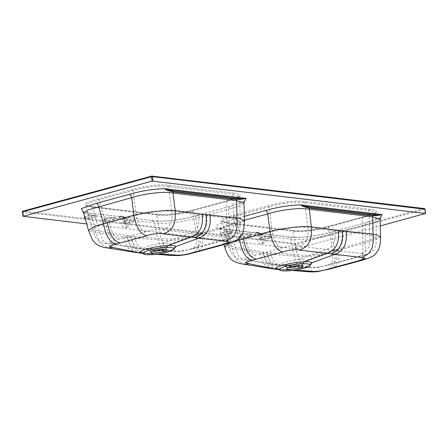 <?xml version="1.0" encoding="UTF-8"?>
<svg xmlns="http://www.w3.org/2000/svg" width="448" height="448" viewBox="0 0 448 448"><rect width="100%" height="100%" fill="white"/><g stroke="black" fill="none" stroke-linecap="round" stroke-linejoin="round"><path stroke-width="0.34" stroke-dasharray="2.24 1.68" d="M244.149 201.835L230.328 206.427C229.247 206.461 228.76 207.407 228.855 209.278L239.249 205.985L243.953 202.894M233.565 193.066L169.383 185.422C162.534 183.764 143.735 185.914 132.334 189.594L98.42 198.822C91.678 200.519 87.175 202.199 84.902 203.851C84.504 205.296 86.733 206.209 91.588 206.59L155.77 214.239C162.613 215.891 181.418 213.741 192.819 210.067L226.727 200.838C233.47 199.136 237.978 197.456 240.246 195.804C240.643 194.359 238.414 193.446 233.565 193.066L232.859 194.219L233.52 218.534L240.29 221.01L235.105 223.703L187.309 236.751L181.149 238.134L174.905 238.958L167.647 238.986L133.963 236.561L99.204 231.067L92.529 229.348L97.574 226.106L105.717 223.401L141.697 213.802L158.094 211.277L165.105 210.84L171.758 211.176L198.75 214.698L233.52 218.534C234.825 229.236 231.823 235.474 224.521 237.255L197.921 234.158L170.15 244.227C169.831 243.298 167.238 242.99 162.372 243.303L150.808 245.23C147.308 246.21 145.527 247.1 145.466 247.901L138.281 248.388L141.971 248.976L146.059 249.318L153.244 248.825L145.902 248.399L145.466 247.901M112.801 243.494L138.281 248.388L107.934 243.796L112.801 243.494L108.808 242.234L115.926 239.921L146.507 231.644C141.523 231.246 138.062 225.747 136.13 215.152L133.056 190.585C144.015 187.001 162.07 184.923 168.678 186.575L232.859 194.219L239.618 196.263L235.34 198.906L192.377 210.918C181.401 214.43 163.346 216.502 156.75 214.928L160.95 238.426L164.881 248.052L170.66 251.266L174.994 250.902C177.957 251.552 185.651 250.639 191.022 248.864L221.514 240.576L228.57 238.168L224.521 237.255M133.963 236.561L138.046 246.165L144.418 249.301L174.994 250.902M170.15 244.227L169.876 244.77L164.808 246.898L153.244 248.825M244.446 220.842L238.246 224.174L198.918 234.853L195.95 218.232C183.126 222.18 162.238 224.532 154.622 222.886L126.907 219.582L121.47 216.832L119.571 216.608L118.849 218.624L120.372 217.157A7.627 3.954 -110.9 0 1 124.611 217.661L126.907 219.582L124.242 217.409A0.521 0.314 131.6 0 1 124.611 217.661M129.685 222.718A4.334 2.246 -110.9 0 1 128.8 226.475A4.334 2.246 -110.9 0 1 128.195 226.548A4.334 2.246 -110.9 0 1 124.824 222.141A4.334 2.246 -110.9 0 1 125.703 218.383A4.334 2.246 -110.9 0 1 126.314 218.316A4.334 2.246 -110.9 0 1 129.685 222.718M23.184 216.362L22.523 211.977L295.876 244.322L296.537 248.707L295.585 248.814L86.699 223.927M296.537 248.707L380.246 225.926M125.726 221.396A6.065 1.086 171.4 0 0 123.133 222.712A6.065 1.086 171.4 0 0 129.293 222.874A6.065 1.086 171.4 0 0 135.128 220.898A6.065 1.086 171.4 0 0 131.852 220.427A6.065 1.086 171.4 0 0 125.726 221.396M106.282 219.083A6.065 1.086 171.4 0 0 103.69 220.394A6.065 1.086 171.4 0 0 109.85 220.562A6.065 1.086 171.4 0 0 115.685 218.579A6.065 1.086 171.4 0 0 112.409 218.114A6.065 1.086 171.4 0 0 106.282 219.083M84.89 217.459A6.065 1.086 -8.6 0 1 86.839 216.765A6.065 1.086 -8.6 0 1 92.966 215.796A6.065 1.086 -8.6 0 1 96.242 216.266A6.065 1.086 -8.6 0 1 92.002 217.963A6.065 1.086 -8.6 0 1 85.182 218.501M229.751 233.789A6.065 1.086 -8.6 0 1 223.625 234.763A6.065 1.086 -8.6 0 1 220.349 234.293A6.065 1.086 -8.6 0 1 226.184 232.31A6.065 1.086 -8.6 0 1 232.344 232.478A6.065 1.086 -8.6 0 1 229.751 233.789M249.194 236.107A6.065 1.086 -8.6 0 1 243.068 237.076A6.065 1.086 -8.6 0 1 239.792 236.611A6.065 1.086 -8.6 0 1 245.627 234.629A6.065 1.086 -8.6 0 1 251.787 234.797A6.065 1.086 -8.6 0 1 249.194 236.107M268.638 238.426A6.065 1.086 171.4 0 0 271.23 237.11A6.065 1.086 171.4 0 0 265.07 236.947A6.065 1.086 171.4 0 0 259.235 238.924A6.065 1.086 171.4 0 0 262.511 239.394A6.065 1.086 171.4 0 0 268.638 238.426M173.891 249.211L162.602 252.23L148.686 253.344L142.498 252.941M142.873 253.238L148.775 253.344C158.099 254.1 176.193 249.228 174.194 248.791M194.191 252.672L198.778 246.882L198.918 234.853L185.847 238.392C184.57 238.526 183.938 239.282 173.673 240.346C166.018 240.666 167.143 240.374 164.931 240.363L130.642 237.832L135.559 249.133L144.138 253.45L158.43 253.96M125.793 218.467C123.379 217.168 121.934 216.625 121.464 216.832L152.264 220.5L154.622 222.886L157.629 239.697L162.07 250.6L170.296 255.41M229.925 206.461L197.417 215.382C196.342 215.415 195.849 216.367 195.95 218.232L228.855 209.278L229.303 238.56L224.778 244.378M130.642 237.832L95.878 232.338L88.525 230.485M83.642 212.979L91.134 215.32L95.878 232.338L99.781 242.889L107.268 247.901M122.987 219.587A4.334 2.246 -110.9 0 1 126.218 223.44A4.334 2.246 -110.9 0 1 125.479 227.746A4.334 2.246 -110.9 0 1 121.834 224.504A4.334 2.246 -110.9 0 1 122.382 219.654A4.334 2.246 -110.9 0 1 122.987 219.587M226.61 200.844L235.782 198.044L239.652 196.09L240.29 220.976L239.887 227.774L238.672 231.762L237.087 234.22C236.236 235.318 234.786 236.359 232.725 237.345L223.664 240.369L226.929 236.415L226.285 201.69L226.727 200.838L192.696 210.073L192.377 210.918L196.538 234.22L196.431 244.709L193.094 248.662L191.022 248.864M169.383 185.422L168.678 186.575L171.758 211.176C172.906 221.861 169.82 228.088 162.506 229.863C159.522 228.9 151.917 229.718 146.507 231.644M162.372 243.303L190.142 233.234L162.506 229.863M91.862 206.573L92.568 207.284L99.204 231.067L102.67 240.408L107.901 243.79C105.969 243.628 100.548 242.34 99.019 240.856C96.27 238.93 94.108 235.105 92.534 229.37L85.764 205.178C85.691 205.486 87.724 205.951 91.862 206.567L156.044 214.217L156.75 214.928L92.568 207.284L85.82 205.302L89.858 202.642L99.142 199.814L105.717 223.401C107.565 233.985 110.97 239.49 115.926 239.921M200.446 233.162L200.329 243.65L196.974 247.604L223.664 240.369L221.514 240.576M206.573 215.628C207.743 225.994 204.859 232.17 197.921 234.158L190.142 233.234C197.075 231.246 199.948 225.07 198.75 214.698M369.667 209.283L368.962 210.431L369.622 234.752L303.968 227.097C301.022 227.158 303.162 226.733 294.196 227.494L277.799 230.02L241.819 239.618L233.548 242.368L228.637 245.582L235.306 247.279L266.521 252.459L300.961 255.024C303.895 255.086 301.846 255.433 310.744 255.186C318.819 254.397 319.788 253.708 320.757 253.607L332.64 250.438L328.479 227.136L328.922 226.279C317.341 230.009 298.598 232.086 291.872 230.451L227.69 222.807C222.79 222.415 220.567 221.497 221.021 220.046C223.362 218.383 227.858 216.714 234.522 215.034L268.436 205.806C280.011 202.076 298.754 199.998 305.486 201.634L369.667 209.283C374.567 209.67 376.79 210.594 376.331 212.038C373.996 213.702 369.494 215.376 362.83 217.05L328.922 226.279L362.712 217.062C370.345 214.906 374.511 213.472 375.206 212.755L375.754 212.302L368.962 210.431L304.78 202.787C298.323 201.163 280.353 203.146 269.158 206.797L226.016 218.837L221.922 221.514L228.67 223.502L292.852 231.146C299.303 232.691 317.274 230.714 328.479 227.136L371.386 215.141L375.721 212.481L376.393 237.194L369.622 234.752C370.927 245.448 367.926 251.692 360.623 253.467L364.672 254.38L357.616 256.794L327.124 265.082C321.474 266.896 314.311 267.742 311.097 267.12L282.162 265.53L289.346 265.042L300.91 263.11L305.978 260.988L306.253 260.439L334.023 250.376L360.623 253.467M152.118 251.233A7.98 1.428 -8.6 0 1 150.702 250.93A7.98 1.428 -8.6 0 1 150.427 250.628A7.98 1.428 -8.6 0 1 153.843 248.903A7.98 1.428 -8.6 0 1 161.896 247.626A7.98 1.428 -8.6 0 1 166.202 248.242A7.98 1.428 -8.6 0 1 166.034 248.612A7.98 1.428 -8.6 0 1 164.769 249.323M106.182 218.406A6.065 1.086 171.4 0 0 103.589 219.722A6.065 1.086 171.4 0 0 109.749 219.884A6.065 1.086 171.4 0 0 115.584 217.907A6.065 1.086 171.4 0 0 112.302 217.437A6.065 1.086 171.4 0 0 106.182 218.406M84.498 217.694A6.065 1.086 -8.6 0 1 84.146 217.403A6.065 1.086 -8.6 0 1 86.738 216.093A6.065 1.086 -8.6 0 1 92.859 215.118A6.065 1.086 -8.6 0 1 96.141 215.589A6.065 1.086 -8.6 0 1 91.818 217.302A6.065 1.086 -8.6 0 1 84.991 217.812M125.625 220.724A6.065 1.086 171.4 0 0 123.032 222.034A6.065 1.086 171.4 0 0 129.192 222.202A6.065 1.086 171.4 0 0 135.027 220.22A6.065 1.086 171.4 0 0 131.746 219.755A6.065 1.086 171.4 0 0 125.625 220.724M151.346 220.573C159.93 222.494 183.182 219.878 197.417 215.382L197.019 215.415C183.12 219.811 160.3 222.359 152.264 220.5L88.777 212.94L91.134 215.32L118.849 218.624L119.75 216.58L120.607 216.255A8.148 4.222 69.1 0 0 119.711 216.871C119.213 216.367 120.719 216.546 124.242 217.409A8.148 4.222 69.1 0 0 120.607 216.255C121.402 215.393 124.785 217.274 124.538 217.431L125.77 218.45M119.711 216.871A0.521 0.431 42.6 0 1 120.372 217.157M380.061 219.106L375.346 222.197L364.958 225.49C364.862 223.625 365.35 222.673 366.43 222.645L380.251 218.047M305.486 201.634L304.78 202.787L307.86 227.394C309.008 238.073 305.922 244.3 298.609 246.081L326.245 249.446L298.474 259.515L286.91 261.447C283.41 262.422 281.63 263.312 281.568 264.113L281.999 264.611L289.346 265.042M270.066 252.778L274.148 262.382L280.521 265.518L282.162 265.53L274.383 264.606L281.568 264.113M262.926 251.927L266.291 261.066L271.639 264.466L274.383 264.606L248.903 259.711C246.915 259.426 245.588 259.006 244.91 258.446L252.028 256.133L282.61 247.856C288.282 245.89 295.378 245.134 298.609 246.081M224.039 244.586L219.744 229.191L227.237 231.538L254.951 234.836L255.674 232.82L257.561 233.044L263.01 235.799L260.714 233.878A7.627 3.954 69.1 0 0 256.474 233.374L254.951 234.836L255.814 233.083A0.521 0.431 42.6 0 1 256.474 233.374M260.926 238.353A4.334 2.246 69.1 0 0 264.298 242.76A4.334 2.246 69.1 0 0 264.902 242.693A4.334 2.246 69.1 0 0 265.787 238.935A4.334 2.246 69.1 0 0 262.416 234.528A4.334 2.246 69.1 0 0 261.806 234.601A4.334 2.246 69.1 0 0 260.926 238.353M294.532 270.178L282.206 269.685L298.715 268.442L309.999 265.423M224.627 246.702L231.98 248.55L266.745 254.05L271.662 265.35L280.241 269.668L282.206 269.685L278.975 269.45M278.6 269.158L284.788 269.562L286.367 270.928M266.745 254.05L301.028 256.575C303.246 256.581 301.857 256.872 309.439 256.581L315.655 255.875L324.974 253.865L365.428 242.816L364.958 225.49L332.052 234.444C319.25 238.392 298.351 240.744 290.724 239.098L263.01 235.799L260.344 233.626C256.827 232.758 255.315 232.579 255.814 233.083L255.853 232.798L224.879 229.152L227.237 231.538L231.98 248.55L235.878 259.09L243.337 264.113M244.322 216.328L232.456 219.559C224.23 221.654 218.826 223.714 216.238 225.742C215.443 227.562 218.019 228.726 223.955 229.225L287.448 236.785C296.044 238.706 319.301 236.085 333.519 231.599C332.444 231.633 331.951 232.579 332.052 234.444L335.02 251.065L334.88 263.094L330.294 268.89M380.582 217.515L377.787 218.954L366.027 222.673L333.122 231.627C324.738 234.091 315.426 235.866 305.194 236.942C299.863 237.53 291.094 237.188 288.366 236.718L290.724 239.098L293.731 255.909L298.172 266.812L306.398 271.622M380.548 237.11L374.298 240.402L365.428 242.816L365.406 254.778L360.881 260.596M223.955 229.225L224.879 229.158L218.926 227.948L219.744 229.191L224.168 226.111L244.429 220.265M259.09 235.799A4.334 2.246 69.1 0 0 258.485 235.872A4.334 2.246 69.1 0 0 257.936 240.716A4.334 2.246 69.1 0 0 261.582 243.964A4.334 2.246 69.1 0 0 262.321 239.658A4.334 2.246 69.1 0 0 259.09 235.799M362.712 217.062L362.393 217.907L363.031 252.627L359.772 256.586L368.827 253.557C370.888 252.577 372.338 251.535 373.19 250.438L374.774 247.979L375.99 243.986L376.393 237.188L371.252 239.904L332.64 250.438L332.534 260.921L329.196 264.874L318.511 267.333L311.853 267.742L306.762 267.484L300.983 264.264L297.052 254.638L292.852 231.146L292.146 230.429L227.965 222.785L228.67 223.502L235.306 247.279L238.773 256.626L244.003 260.002L248.903 259.711M227.965 222.785C223.804 222.163 221.771 221.698 221.866 221.39L228.637 245.582C230.166 250.264 231.179 252.795 231.678 253.176L232.898 254.94L236.23 257.785C238.907 259.011 241.494 259.75 244.003 260.002M234.522 215.034L235.245 216.026L241.819 239.618C243.667 250.197 247.072 255.702 252.028 256.133M336.549 249.379L336.431 259.862L333.077 263.816L327.124 265.082M268.436 205.806L269.158 206.797L272.233 231.364C274.165 241.965 277.626 247.458 282.61 247.856M334.852 230.91C336.05 241.282 333.178 247.458 326.245 249.446L334.023 250.376C340.962 248.388 343.846 242.211 342.675 231.846M298.474 259.515C303.335 259.207 305.928 259.515 306.253 260.439M306.79 267.484L311.097 267.12M331.055 264.023L333.077 263.816L353.024 258.451L359.766 256.586L357.616 256.794M300.871 265.535A7.98 1.428 171.4 0 0 302.137 264.824A7.98 1.428 171.4 0 0 302.305 264.46A7.98 1.428 171.4 0 0 297.998 263.844A7.98 1.428 171.4 0 0 289.946 265.115A7.98 1.428 171.4 0 0 286.53 266.846A7.98 1.428 171.4 0 0 286.804 267.142A7.98 1.428 171.4 0 0 288.221 267.45M249.088 235.435A6.065 1.086 -8.6 0 1 242.967 236.404A6.065 1.086 -8.6 0 1 239.691 235.934A6.065 1.086 -8.6 0 1 245.526 233.957A6.065 1.086 -8.6 0 1 251.686 234.119A6.065 1.086 -8.6 0 1 249.088 235.435M268.531 237.748A6.065 1.086 171.4 0 0 271.13 236.438A6.065 1.086 171.4 0 0 264.97 236.27A6.065 1.086 171.4 0 0 259.134 238.252A6.065 1.086 171.4 0 0 262.41 238.717A6.065 1.086 171.4 0 0 268.531 237.748M229.645 233.117A6.065 1.086 -8.6 0 1 223.524 234.086A6.065 1.086 -8.6 0 1 220.248 233.615A6.065 1.086 -8.6 0 1 226.083 231.638A6.065 1.086 -8.6 0 1 232.243 231.806A6.065 1.086 -8.6 0 1 229.645 233.117M255.814 233.083A8.148 4.222 -110.9 0 1 256.71 232.467A8.148 4.222 -110.9 0 1 260.344 233.626A0.521 0.314 131.6 0 1 260.714 233.878M194.953 247.811L196.974 247.604L193.094 248.662L182.442 251.115C177.666 251.625 173.746 251.681 170.688 251.272M87.853 213.007L83.339 212.29M333.122 231.627L366.027 222.673M123.502 236.981L127.529 247.671L134.842 252.353M127.098 237.518L131.55 248.494L139.485 253.025M202.826 233.794L202.608 246.142L198.066 251.619M98.42 198.822L99.142 199.814L133.056 190.585L132.334 189.594M109.626 222.342C111.462 232.893 114.85 238.392 119.79 238.857M130.418 236.247L134.126 245.605L139.983 248.892L141.971 248.976M126.823 235.71L130.189 244.849L135.537 248.248L144.418 249.301L170.66 251.266M151.598 176.154L424.15 208.561L295.383 243.606L22.982 211.154A0.694 0.571 96.8 0 0 22.523 211.977M148.686 253.344L150.265 254.71M143.466 253.904L142.755 253.131M261.901 234.685C259.381 233.352 257.936 232.803 257.561 233.044L287.448 236.785M295.585 248.814L294.918 244.434A0.694 0.571 96.8 0 1 295.383 243.606A0.694 0.37 74.8 0 1 295.876 244.322L424.838 209.216M425.303 213.668L424.642 209.283A0.694 0.37 74.8 0 0 424.15 208.561M338.929 250.006L338.71 262.354L334.169 267.837M263.2 253.73L267.652 264.712L275.587 269.242M259.605 253.198L263.631 263.883L270.945 268.565M239.109 238.106L234.858 222.869C234.382 220.954 233.582 219.85 232.456 219.559M266.521 252.459L270.228 261.817L276.086 265.11L278.074 265.194M245.728 238.554C247.565 249.105 250.953 254.61 255.892 255.069M278.852 269.338L279.569 270.116M310.01 265.395L310.296 265.009C311.08 265.132 308.314 266.073 301.997 267.831C294.459 269.108 288.753 269.685 284.883 269.556L284.788 269.562M244.479 201.303L241.685 202.737L229.925 206.455L197.019 215.41M82.824 211.73L88.777 212.94L119.75 216.58M143.002 253.372L156.414 254.229M192.696 210.073L181.77 212.727L169.921 214.491C160.737 215.046 157.674 214.329 156.044 214.217M166.034 248.612L169.876 244.77M150.702 250.93L145.897 248.399M150.427 250.628L150.685 252.314M166.202 248.242L166.46 249.928M148.781 253.344L142.279 252.812M103.589 219.722L103.69 220.394M115.584 217.907L115.685 218.579M84.146 217.403L84.246 218.075M96.141 215.589L96.242 216.266M123.032 222.034L123.133 222.712M135.027 220.22L135.128 220.898M125.479 227.746L128.8 226.475M122.382 219.654L125.703 218.383M292.516 270.446L279.132 269.584M306.762 267.484L276.086 265.11L244.037 260.008M292.146 230.429C293.625 230.53 296.554 231.218 305.402 230.754L311.36 230.098L328.798 226.29M302.137 264.824L305.978 260.988M286.804 267.142L281.999 264.611M286.53 266.846L286.787 268.531M302.305 264.46L302.562 266.146M278.382 269.03L284.883 269.556M239.691 235.934L239.792 236.611M251.686 234.119L251.787 234.797M259.134 238.252L259.235 238.924M271.13 236.438L271.23 237.11M220.248 233.615L220.349 234.293M232.243 231.806L232.344 232.478M261.582 243.964L264.902 242.693M258.485 235.872L261.806 234.601M255.853 232.798L256.71 232.467C257.527 231.61 260.882 233.492 260.641 233.649L261.873 234.662"/><path stroke-width="0.67" d="M173.079 191.565L173.068 191.862L167.558 190.422L164.203 188.636L173.079 191.565L236.566 199.125L246.058 198.391L241.618 199.242L236.555 199.422L173.068 191.862L172.99 193.043C165.334 191.134 144.446 193.48 131.662 197.697C131.186 195.787 130.385 194.684 129.259 194.387C140.465 191.1 152.113 189.179 164.203 188.636L246.058 198.391L244.149 201.835M244.479 201.303L243.958 202.894L236.477 200.609L172.99 193.043L175.185 210.61C175.655 217 175.039 221.945 173.348 225.45C171.142 230.244 167.681 232.243 163.234 233.867C159.97 232.926 152.751 233.694 147.045 235.665L116.424 243.947L109.267 246.288L113.21 247.57L138.174 252.526L140.689 252.392C136.864 250.852 155.77 245.986 168.084 245.543L191.027 237.194L163.234 233.867M86.699 223.927L23.061 216.311L152.124 181.121L151.463 176.736L22.697 211.781L23.358 216.166M380.246 225.926L425.477 213.466L152.124 181.121M85.182 218.501A6.065 1.086 -8.6 0 1 84.246 218.075A6.065 1.086 -8.6 0 1 84.89 217.459M166.93 247.531A15.596 2.789 -8.6 0 1 173.667 248.332A15.596 2.789 -8.6 0 1 173.908 249.183A15.596 2.789 -8.6 0 1 150.265 254.71A15.596 2.789 -8.6 0 1 143.466 253.904A15.596 2.789 -8.6 0 1 143.237 253.68A15.596 2.789 -8.6 0 1 150.444 249.917A15.596 2.789 -8.6 0 1 166.93 247.531L168.084 245.543C172.228 245.409 174.849 245.722 175.958 246.478L198.794 238.118L191.027 237.194C199.808 233.979 203.526 226.29 202.182 214.133L210 215.062C211.316 227.22 207.581 234.903 198.794 238.118L225.305 241.259C227.304 241.433 228.648 241.741 229.331 242.194L222.258 244.625L191.744 252.924C186.077 254.738 178.752 255.612 175.51 254.99L158.43 253.96M173.667 248.332L175.958 246.478L173.891 249.211M142.498 252.941L140.689 252.392L142.514 252.952L143.242 253.68M88.525 230.485L94.494 226.514L97.832 225.271L133.857 215.225L131.662 197.697L88.066 209.899L83.647 212.979L88.525 230.485L92.17 239.372C93.884 241.976 95.816 243.897 97.966 245.123C101.399 246.775 104.502 247.699 107.268 247.901L134.848 252.353L142.873 253.238M156.414 254.229L170.296 255.41L175.51 254.99M170.335 255.416L178.774 255.64L186.704 254.531L194.191 252.672L191.744 252.924M83.339 212.29L81.357 208.572L96.354 203.342C97.479 203.638 98.28 204.742 98.756 206.651L103.449 223.479C104.675 229.774 106.238 234.472 108.13 237.569C110.583 241.427 113.35 243.555 116.424 243.947M210 215.062L236.947 217.969L240.537 218.613L244.446 220.858L243.734 229.74L242.519 233.358L238.974 238.23C236.186 241.142 229.04 243.191 224.795 244.373L222.258 244.625M244.446 220.858L243.958 202.888M236.566 199.125L236.947 217.969C237.518 224.386 236.981 229.342 235.329 232.837C233.178 237.636 229.723 239.635 225.305 241.259M107.318 247.906L113.21 247.57M147.045 235.665C143.948 235.295 141.159 233.184 138.678 229.326C136.769 226.246 135.162 221.547 133.857 215.225L149.475 212.083L167.95 210.308L175.185 210.61L202.182 214.133M164.769 249.323A7.98 1.428 -8.6 0 1 162.792 249.967A7.98 1.428 -8.6 0 1 152.118 251.233M154.095 250.589A7.98 1.428 171.4 0 0 150.685 252.314A7.98 1.428 171.4 0 0 158.788 252.532A7.98 1.428 171.4 0 0 166.46 249.928A7.98 1.428 171.4 0 0 162.148 249.312A7.98 1.428 171.4 0 0 154.095 250.589M84.991 217.812A6.065 1.086 -8.6 0 1 84.498 217.694M241.618 199.242A0.694 0.582 -101.6 0 0 241.651 198.75L167.686 189.935A0.694 0.543 -67.5 0 1 167.558 190.422M372.669 215.342L372.658 215.639L377.72 215.46L382.161 214.603L372.669 215.342L309.182 207.777L300.306 204.854L303.66 206.634L309.17 208.074L372.658 215.639L372.579 216.821L380.061 219.106L380.582 217.515M380.251 218.047L382.161 214.603L300.306 204.854C288.204 205.397 276.556 207.312 265.362 210.605C266.487 210.896 267.288 211.999 267.764 213.914C280.526 209.703 301.426 207.346 309.092 209.261L372.579 216.821L373.05 234.186C373.621 240.604 373.083 245.56 371.431 249.049C369.281 253.848 365.826 255.847 361.407 257.477L365.434 258.406L358.361 260.837L327.846 269.136C322.431 270.917 314.614 271.846 311.612 271.208L294.532 270.178M309.999 265.423L312.06 262.696C310.951 261.934 308.325 261.621 304.186 261.755L327.13 253.411L361.407 257.477M299.337 250.079L327.13 253.411C335.91 250.191 339.629 242.508 338.285 230.345L311.287 226.828C311.758 233.212 311.142 238.157 309.45 241.668C307.244 246.462 303.783 248.455 299.337 250.079C296.33 249.122 288.585 249.95 283.147 251.877L252.526 260.165L245.37 262.494L249.312 263.782L274.277 268.738L276.791 268.61L278.6 269.158M303.033 263.743A15.596 2.789 171.4 0 0 286.552 266.129A15.596 2.789 171.4 0 0 279.339 269.892A15.596 2.789 171.4 0 0 279.569 270.116A15.596 2.789 171.4 0 0 286.367 270.928A15.596 2.789 171.4 0 0 310.01 265.395A15.596 2.789 171.4 0 0 309.77 264.544A15.596 2.789 171.4 0 0 303.033 263.743L304.186 261.755C291.81 262.203 272.972 267.075 276.791 268.61L278.852 269.338M309.77 264.544L312.06 262.696L334.897 254.335C343.683 251.121 347.418 243.432 346.102 231.28L342.194 230.793C343.526 242.962 339.791 250.65 330.994 253.859M278.975 269.45L270.945 268.565L243.421 264.124L249.312 263.782M309.182 207.777L311.287 226.828L304.052 226.52L295.63 227.08L280.101 229.191L269.959 231.442L239.551 239.691C240.778 245.986 242.34 250.684 244.233 253.781C246.686 257.639 249.452 259.767 252.526 260.165M239.109 238.106L239.551 239.691L230.709 242.687L224.627 246.702L224.039 244.586M358.361 260.837L360.892 260.59L347.659 264.219L330.288 268.89L327.846 269.136M244.429 220.265L267.764 213.914L269.959 231.442C271.264 237.765 272.871 242.463 274.781 245.543C277.262 249.402 280.05 251.513 283.147 251.877M292.516 270.446L306.449 271.628L311.612 271.208M380.548 237.11L376.645 234.825L373.05 234.186L346.102 231.28M288.221 267.45A7.98 1.428 171.4 0 0 298.894 266.185A7.98 1.428 171.4 0 0 300.871 265.535M299.152 267.87A7.98 1.428 -8.6 0 1 291.099 269.147A7.98 1.428 -8.6 0 1 286.787 268.531A7.98 1.428 -8.6 0 1 294.459 265.927A7.98 1.428 -8.6 0 1 302.562 266.146A7.98 1.428 -8.6 0 1 299.152 267.87M303.66 206.634A0.694 0.543 -67.5 0 0 303.789 206.153L377.754 214.962A0.694 0.582 -101.6 0 1 377.72 215.46M96.354 203.342L129.259 194.387M265.362 210.605L244.322 216.328M424.838 209.216L152.415 176.63L153.082 181.014M107.358 222.421C109.564 234.791 113.865 241.612 120.271 242.883M206.091 214.581C207.424 226.75 203.689 234.438 194.891 237.647M134.848 252.353L141.887 253.126M194.186 252.678L198.066 251.619L195.681 251.866M23.061 216.311L22.4 211.932A0.694 0.694 0 0 1 22.904 211.159A0.694 0.37 74.8 0 1 22.982 211.154L151.749 176.109A0.694 0.37 74.8 0 0 151.665 176.114A0.694 0.37 74.8 0 0 151.463 176.736L152.415 176.63A0.694 0.571 96.8 0 0 151.934 176.098A0.694 0.694 0 0 0 151.67 176.114L22.904 211.159A0.694 0.37 74.8 0 0 22.697 211.781L22.523 211.977M142.755 253.131L142.296 252.818M424.15 208.561A0.694 0.571 96.8 0 1 424.816 209.082L425.477 213.466M334.169 267.837L331.783 268.083M342.194 230.793L338.285 230.345M279.132 269.584L275.598 269.237L277.99 269.343M243.46 238.633C245.666 251.003 249.967 257.83 256.374 259.095M151.749 176.109A0.694 0.571 96.8 0 1 151.934 176.098L424.334 208.55A0.694 0.694 0 0 1 424.939 209.132L425.6 213.517M139.49 253.025L143.002 253.372M224.79 244.378L198.066 251.619M82.824 211.73L83.642 212.979M243.37 264.113C240.867 263.861 234.853 262.478 232.294 260.148C230.978 259.241 229.578 257.628 228.105 255.31C226.195 251.619 225.036 248.752 224.627 246.702M330.282 268.89L316.994 271.718C313.046 271.981 309.529 271.953 306.449 271.628M360.903 260.59C365.142 259.409 372.288 257.354 375.077 254.442L378.622 249.57L380.201 244.037L380.548 237.076L380.061 219.106M275.593 269.237L270.95 268.565M278.398 269.035L279.339 269.892"/></g></svg>
